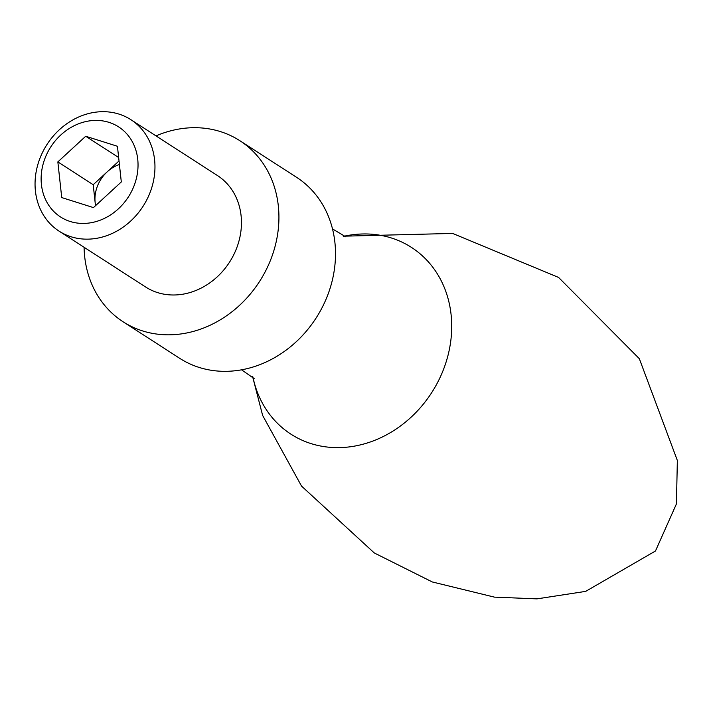 <?xml version="1.0" encoding="UTF-8"?>
<svg xmlns="http://www.w3.org/2000/svg" width="713" height="713" viewBox="0 0 713 713"><rect width="100%" height="100%" fill="white"/><g stroke="black" fill="none" stroke-linecap="round" stroke-linejoin="round"><path stroke-width="1.07" d="M95.489 205.718L93.207 184.72L107.128 171.895A33.146 28.556 122.8 0 1 119.41 164.507M95.622 205.594A33.146 28.556 122.8 0 1 95.141 202.554A33.146 28.556 122.8 0 1 107.128 171.895L119.026 160.942M137.734 159.293A53.582 46.158 122.8 0 1 70.195 221.485A53.582 46.158 122.8 0 1 60.801 134.989A53.582 46.158 122.8 0 1 137.734 159.293M117.431 146.272L85.703 136.254L57.851 161.904L61.728 197.572L93.456 207.599L121.308 181.949L117.431 146.272M154.587 159.792A66.291 57.111 122.8 0 1 124.793 225.95A66.291 57.111 122.8 0 1 59.054 231.128A66.291 57.111 122.8 0 1 47.013 144.454A66.291 57.111 122.8 0 1 130.951 119.722A66.291 57.111 122.8 0 1 154.587 159.792M118.652 157.52L85.703 136.254M93.207 184.72L57.851 161.904M155.995 135.889A107.734 92.806 122.8 0 1 239.924 140.746L296.492 177.252A107.734 92.806 122.8 0 1 333.969 235.825A107.734 92.806 122.8 0 1 334.896 242.375A107.734 92.806 122.8 0 1 248.463 368.309A107.734 92.806 122.8 0 1 179.649 358.282L123.082 321.768A107.734 92.806 122.8 0 1 84.089 247.286M239.924 140.746A107.734 92.806 122.8 0 1 278.32 205.861A107.734 92.806 122.8 0 1 229.916 313.355A107.734 92.806 122.8 0 1 123.082 321.768M130.951 119.722L217.456 175.558A66.291 57.111 122.8 0 1 241.083 215.629A66.291 57.111 122.8 0 1 211.298 281.778A66.291 57.111 122.8 0 1 145.55 286.956L59.054 231.128M343.657 236.315A111.139 95.738 122.8 0 1 451.088 314.593A111.139 95.738 122.8 0 1 367.311 442.969A111.139 95.738 122.8 0 1 252.892 376.936M252.616 376.633L262.634 415.438L301.528 486.088L374.307 552.967L432.301 581.96L494.421 597.129L536.951 598.867L585.694 591.371L655.479 550.989L676.432 503.904L677.35 460.482L639.329 358.692L558.6 277.446L452.63 233.427L343.265 236.19M254.22 378.639L241.555 369.815M345.76 236.823L332.499 228.918"/></g></svg>

